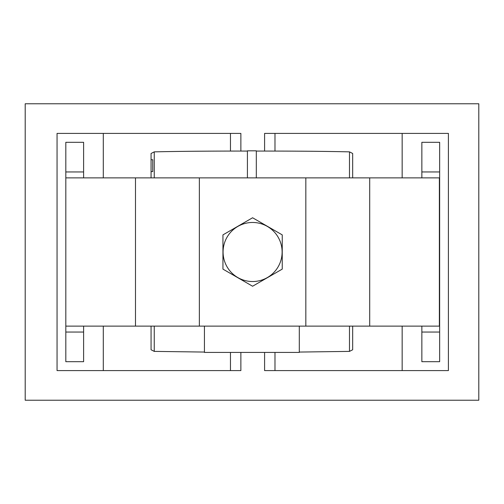 <?xml version="1.0" encoding="UTF-8"?>
<svg xmlns="http://www.w3.org/2000/svg" width="504" height="504" viewBox="0 0 504 504"><rect width="100%" height="100%" fill="white"/><g stroke="black" fill="none" stroke-linecap="round" stroke-linejoin="round"><path stroke-width="0.76" d="M204.435 326.12L204.435 352.428L204.435 352.063L154.249 351.389L151.068 349.77L151.068 326.12M204.435 352.428L299.3 352.428L299.3 352.063L349.486 351.389L352.668 349.77L352.668 326.12M299.3 352.428L299.3 326.12M247.42 151.074C210.729 151.03 179.67 151.288 154.249 151.862L151.068 153.481L151.068 177.881M256.316 151.074C293.007 151.03 324.066 151.288 349.486 151.862L352.668 153.481L352.668 177.881M247.42 177.881L247.42 150.828L256.316 150.828L256.316 177.881M151.068 159.718L152.725 159.718L152.725 171.581L151.068 171.581M369.703 177.881L369.703 326.12L439.368 326.12L439.368 177.881L65.816 177.881L65.816 361.696L83.607 361.696L83.607 326.12M135.488 177.881L135.488 326.12L65.816 326.12M199.351 177.881L199.351 326.12L135.488 326.12M305.834 177.881L305.834 326.12L199.351 326.12M369.703 326.12L305.834 326.12M252.592 222.472A29.528 29.528 0 0 0 223.07 252A29.528 29.528 0 0 0 252.592 281.528A29.528 29.528 0 0 0 282.12 252A29.528 29.528 0 0 0 252.592 222.472M222.944 269.117L252.592 286.234L282.24 269.117L282.24 234.883L252.592 217.766L222.944 234.883L222.944 269.117M478.8 103.767L25.2 103.767L25.2 400.233L478.8 400.233L478.8 103.767M439.646 171.952L421.854 171.952M421.854 332.048L439.646 332.048M83.607 171.952L65.816 171.952M65.816 332.048L83.607 332.048M402.154 326.12L402.154 370.591L448.402 370.591L448.402 133.409L264.594 133.409L264.594 151.08M274.982 133.409L274.982 151.099M274.982 352.428L274.982 370.591L264.594 370.591L264.594 352.428M402.154 133.409L402.154 177.881M402.154 370.591L274.982 370.591M421.854 326.12L421.854 361.696L439.646 361.696L439.646 142.304L421.854 142.304L421.854 177.881M103.301 177.881L103.301 133.409L57.053 133.409L57.053 370.591L240.868 370.591L240.868 352.428M230.473 370.591L230.473 352.428M230.473 151.093L230.473 133.409L240.868 133.409L240.868 151.08M103.301 370.591L103.301 326.12M103.301 133.409L230.473 133.409M83.607 177.881L83.607 142.304L65.816 142.304L65.816 177.881M154.249 351.389L154.249 326.12M154.249 177.881L154.249 151.862M349.486 351.389L349.486 326.12M349.486 177.881L349.486 151.862"/></g></svg>

